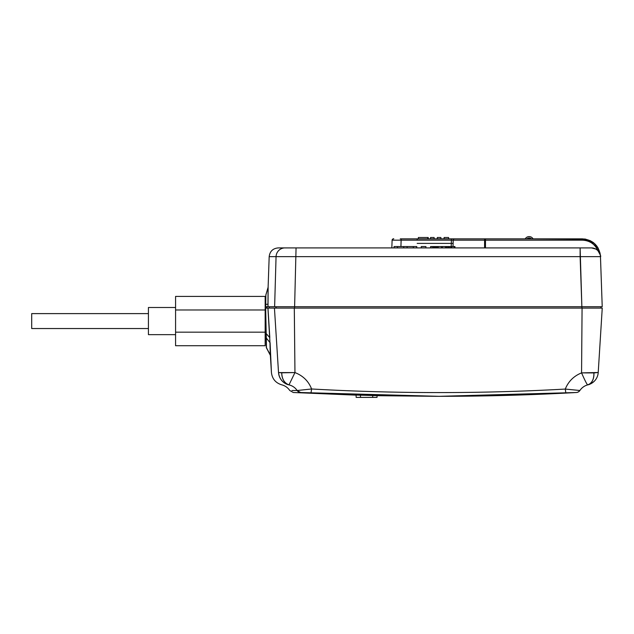 <?xml version="1.0" encoding="UTF-8"?>
<svg xmlns="http://www.w3.org/2000/svg" width="634" height="634" viewBox="0 0 634 634"><rect width="100%" height="100%" fill="white"/><g stroke="black" fill="none" stroke-linecap="round" stroke-linejoin="round"><path stroke-width="0.95" d="M294.572 306.729L581.917 306.729L275.925 306.729L275.925 308.084L294.572 308.084L294.572 306.729L294.572 308.084L275.925 308.084L275.925 306.729M266.969 306.729L581.869 306.729L274.625 306.729L276.059 256.643L296.062 256.643L276.059 256.643L274.625 306.729L268.008 306.729L268.134 287.043L268.008 306.729L266.969 306.729L266.969 308.084L266.969 306.729M265.638 306.729L267.944 306.729L268.031 304.201L268.079 287.376L267.944 306.729L265.694 306.729L265.892 294.786A1.355 1.355 -179 0 0 265.836 295.151L265.836 295.151A1.355 1.355 -179 0 1 265.892 294.786L268.079 287.376L265.836 295.151A1.355 1.355 1 0 1 265.892 294.786L265.638 306.729M278.223 247.91C272.874 248.401 269.862 251.318 269.181 256.643L268.119 287.043L269.181 256.643L276.059 256.643L269.181 256.643C269.862 251.318 272.874 248.409 278.223 247.91L591.427 247.91A9.05 9.05 0 0 1 600.469 256.643L580.126 256.643L600.469 256.643L602.221 306.729L581.869 306.729L602.221 306.729L600.453 256.326C601.278 256.952 600.422 255.05 597.886 250.628C594.827 243.995 589.652 240.508 582.369 240.175L484.582 240.175L484.582 238.867L454.57 238.867A1.355 1.355 90 0 0 453.215 240.175L451.408 240.175L451.202 246.555L451.408 238.867L451.408 240.175L453.215 240.175L453.001 246.555L453.215 240.175A1.355 1.355 -90 0 1 454.57 238.867L454.372 238.867M265.749 300.397L265.678 304.233M581.917 308.084L294.295 308.084L294.953 372.578L278.524 372.586C269.054 372.459 269.054 372.459 278.524 372.586C269.054 372.459 269.054 372.459 278.524 372.586L274.443 308.084L581.917 308.084L581.917 306.729L581.917 308.084L274.443 308.084L278.524 372.586L281.742 372.808A13.576 10.382 100.7 0 0 289.001 384.87L294.953 372.578L294.311 308.084L602.245 308.084L598.219 372.499L581.568 372.887C573.81 376.017 568.381 381.406 565.274 389.07C480.604 393.777 396.036 393.754 311.595 388.983L297.156 390.512C287.281 390.473 287.281 390.473 297.156 390.512C295.222 387.651 292.504 385.773 289.001 384.87C284.381 383.134 281.956 379.116 281.742 372.808L294.953 372.578L289.001 384.87C292.44 385.726 295.159 387.612 297.156 390.512L311.595 388.983C308.568 381.192 303.02 375.724 294.953 372.578C303.028 375.732 308.576 381.2 311.595 388.983L311.001 393.001L300.603 392.525C290.832 392.494 290.832 392.494 300.603 392.525L439.085 396.321L311.001 393.001L439.085 396.321L565.861 393.08L439.093 396.321L576.361 392.517A4.525 4.525 -163.2 0 0 579.888 390.496L565.274 389.07C480.707 393.777 396.147 393.746 311.595 388.983L311.001 393.001L300.603 392.525C290.832 392.494 290.832 392.494 300.603 392.525C290.863 392.494 290.863 392.494 300.603 392.525L439.085 396.321L576.425 392.509M269.299 308.084L269.299 306.729L269.299 308.084M600.905 308.084L600.905 306.729L600.905 308.084M599.986 252.823L600.461 256.326C599.09 245.659 593.059 239.842 582.369 238.867L452.502 238.867M392.105 240.175L392.105 240.175A1.355 1.355 90 0 1 393.46 238.867L393.46 238.867A1.355 1.355 0 0 0 392.105 240.175L401.148 240.175L392.105 240.175L391.836 247.91L392.105 240.175A1.355 1.355 94.2 0 1 393.46 238.867A1.355 1.355 90 0 0 392.105 240.175C392.945 238.899 393.5 238.463 393.762 238.859M462.416 238.867L400.252 238.867L417.172 238.867L417.172 240.175M593.773 248.219L593.218 248.092A9.05 9.05 -90.3 0 0 591.482 247.91L591.498 247.91M596.507 249.471L597.886 250.628C599.859 253.299 600.715 255.201 600.453 256.326L600.453 256.326M597.886 250.62A16.746 16.738 180 0 0 582.377 240.175L582.369 238.867L533.067 238.859A4.525 4.525 0 0 0 525.229 238.859L585.911 239.216M589.977 240.54L593.479 242.671M596.657 245.849L598.258 248.29M288.533 247.91L580.118 247.91L581.869 306.729L580.126 256.643L296.062 256.643L580.126 256.643L580.126 247.91L591.617 247.918L595.865 249.075C598.718 250.802 600.247 253.323 600.469 256.643L600.461 256.461M445.456 247.91L445.456 246.555L445.456 247.91M442.389 247.91L442.389 246.555L454.935 246.555L454.935 247.91L454.935 246.555L454.079 246.555L454.079 247.91L454.079 246.555L448.539 246.555L448.539 247.91L448.539 246.555L446.209 246.555L446.209 247.91L446.225 246.555L437.666 246.555L446.209 246.555L442.389 246.555L442.389 247.91M430.969 246.555L437.666 246.555L437.666 247.91L437.666 246.555L430.969 246.555L430.969 247.91L430.969 246.555M446.209 247.91L446.209 246.555L446.209 247.91M430.589 247.91L430.589 246.555L430.589 247.91M436.858 247.91L436.858 246.555L436.858 247.91M435.851 247.91L435.851 246.555M433.672 247.91L433.672 246.555L433.672 247.91M451.915 247.91L451.915 246.555L451.915 247.91M451.749 247.91L451.749 246.555L451.749 247.91L451.154 247.91L451.17 246.555L451.17 247.91L452.961 247.91M450.798 247.91L450.798 246.555L450.798 247.91M449.506 247.91L449.506 246.555M448.539 247.91L448.539 246.555M441.961 247.91L441.961 246.555L441.961 247.91M438.26 247.91L438.26 246.555L438.26 247.91M434.25 247.91L434.25 246.555L434.25 247.91M436.16 247.91L436.16 246.555L436.16 247.91M441.533 247.91L441.533 246.555L441.533 247.91M437.46 247.91L437.46 246.555L437.46 247.91M451.606 247.91L451.606 246.555L451.606 247.91M451.107 247.91L451.107 246.555L451.107 247.91M446.788 247.91L446.788 246.555L446.788 247.91M447.905 247.91L447.905 246.555L447.905 247.91M403.707 246.555L416.784 246.555L413.289 246.555L413.289 247.91L413.289 246.555L407.123 246.555L407.123 247.91L407.123 246.555L394.047 246.555L403.707 246.555L403.707 247.91L403.707 246.555L394.102 246.555L394.102 247.91L394.047 246.555L403.707 246.555M421.253 246.555L425.921 246.555L421.253 246.555L421.253 247.91L421.253 246.555M397.542 247.91L397.542 246.555L397.542 247.91M416.728 247.91L416.728 246.555L416.728 247.91M425.921 247.91L425.921 246.555L425.921 247.91M275.925 306.808L276.852 306.729L275.925 306.808M531.363 238.859A3.17 3.17 0 0 0 526.933 238.859L531.363 238.859M453.112 243.385L417.172 243.385M418.337 238.867L418.361 237.504L427.768 237.504L427.752 238.867M428.251 238.867L428.227 237.504L427.768 237.504M434.131 238.867L434.108 237.504L430.534 237.504L430.51 238.867M440.915 238.867L440.892 237.504L437.317 237.504L437.294 238.867M448.61 238.867L448.587 237.504L444.109 237.504L444.085 238.867M601.397 321.707L600.374 338.073M600.224 340.458L599.867 346.085M599.288 355.405L598.758 363.884M598.472 368.433L598.219 372.499A13.576 13.576 -176.4 0 1 598.219 372.538A13.576 13.576 -176.4 0 1 588.946 384.537M294.311 308.084L601.856 308.084M582.876 387.279L583.906 386.55M360.477 395.196C354.636 395.014 354.636 395.006 360.477 395.172L372.697 395.505C378.522 395.656 378.522 395.664 372.697 395.529C378.577 395.664 378.577 395.656 372.697 395.505C378.26 395.648 378.26 395.656 372.697 395.529C378.26 395.656 378.26 395.648 372.697 395.505L360.477 395.172L372.697 395.505L372.697 397.399L377.024 397.399L356.149 397.399L360.477 397.399L360.477 395.172C354.913 395.022 354.913 395.014 360.477 395.172C354.596 394.998 354.596 395.014 360.477 395.196M291.965 390.496L297.156 390.512L300.603 392.525C290.832 392.494 290.832 392.494 300.603 392.525A4.525 4.438 -89.8 0 1 297.156 390.512C287.321 390.481 287.321 390.481 297.156 390.512A4.525 4.438 90.2 0 0 300.603 392.525M265.67 308.084L266.193 333.571L265.67 308.084L267.913 308.084L265.67 308.084M267.968 308.084L274.443 308.084L267.968 308.084L269.807 337.494L267.968 308.084M266.058 333.563L265.614 308.084L266.137 338.009L266.058 333.563L266.312 338.025L266.193 333.571L269.68 337.494L267.913 308.084L269.957 342.582L269.68 337.494L266.058 333.563M266.169 340.212L266.296 347.281A1.355 1.355 -1 0 0 266.47 347.931L266.312 338.025L266.47 347.931A1.355 1.355 179 0 1 266.296 347.281L266.185 340.878M266.129 337.748L266.201 341.75L266.129 337.748M266.462 347.923L270.353 355.325L271.431 372.491C272.184 378.839 275.608 382.944 281.718 384.822C285.11 385.71 287.788 387.596 289.762 390.489L293.288 392.501L289.762 390.489C287.788 387.596 285.102 385.702 281.718 384.822L281.718 384.822C275.608 382.944 272.184 378.831 271.431 372.491L270.092 342.725A1.355 0.396 -2.7 0 0 269.957 342.582L270.235 354.564L269.957 342.582L266.312 338.025L270.092 342.725L270.369 355.325A1.355 1.355 87.1 0 0 270.211 354.763L266.462 347.915A1.355 1.355 -1 0 1 266.296 347.297A1.355 1.355 179 0 0 266.462 347.923A1.355 1.355 178.7 0 1 266.296 347.305A1.355 1.355 -1 0 0 266.462 347.923L270.369 355.325L266.296 347.297A1.355 1.355 178.7 0 1 266.296 347.297L266.137 338.009M288.716 384.846L288.716 384.846C282.724 382.991 279.34 378.902 278.524 372.586A13.576 13.33 90 0 0 288.7 384.846M582.067 308.084L581.568 372.887C584.857 380.368 586.886 384.37 587.655 384.893A13.576 9.486 -105.1 0 0 593.892 372.927L581.568 372.887C573.818 376.01 568.389 381.399 565.274 389.07L579.888 390.496C581.822 387.675 584.405 385.805 587.655 384.893C584.389 385.821 581.798 387.691 579.888 390.496A4.533 4.533 57 0 1 578.683 391.725A4.533 4.533 57 0 0 579.888 390.504A4.533 4.533 57 0 1 576.361 392.509M587.853 384.846L587.655 384.893C591.966 383.293 594.042 379.306 593.892 372.927L598.219 372.499A13.576 13.576 -176.4 0 1 587.932 384.822L587.932 384.822A13.576 13.576 -176.4 0 0 598.219 372.499L599.487 352.282M276.662 307.934L275.925 307.934L276.662 307.934M265.163 332.161L265.163 345.728L175.578 345.728L175.578 296.411L265.163 296.411L265.163 332.161L175.578 332.161M266.851 334.308L265.163 334.308L266.066 334.308L265.163 334.308L265.163 307.839L266.969 307.839M265.662 305.12L265.163 305.12L265.662 305.12M266.114 337.019L265.163 337.019L266.114 337.019M265.163 302.41L265.709 302.41L265.163 302.41M265.163 339.737L266.161 339.737L265.163 339.737M175.578 321.073L175.578 309.986L265.163 309.986M148.427 313.608L148.427 334.649L148.427 307.498L148.427 313.608L31.7 313.608L31.7 321.073L31.7 313.608M31.7 321.073L31.7 328.539L31.7 321.073M265.163 296.411L175.578 296.411M265.163 345.728L175.578 345.728M265.741 300.904L265.773 298.836M265.828 295.618L265.678 304.375L268.031 304.201L265.678 304.375M453.476 238.867L453.904 238.867M417.172 238.867L402.899 238.867M597.735 250.478L596 249.154M484.582 238.867L484.582 240.175L582.377 240.175L582.369 238.867L594.438 243.472L600.358 254.963L600.461 256.326C599.098 245.675 593.075 239.85 582.369 238.867C592.449 239.684 598.441 245.049 600.358 254.963L600.438 255.867M593.115 242.394L590.056 240.579M585.491 239.137L584.548 238.994M591.427 247.91A9.05 9.05 -90.5 0 1 600.469 256.643A9.05 9.05 0 0 0 591.427 247.91L580.118 247.91M394.047 247.91L394.047 246.555L394.047 247.91L284.943 247.91A9.05 8.892 90 0 0 276.059 256.643A9.05 8.892 -90 0 1 284.951 247.91M265.852 297.481L265.836 298.535M598.607 251.452A9.05 9.05 -90.3 0 0 596.491 249.463M582.242 387.802L581.83 388.174M581.219 388.8L580.704 389.387M579.896 390.489L579.888 390.504C579.032 391.574 577.97 392.24 576.702 392.486L565.861 393.08L565.274 389.07L565.853 393.08L567.168 393.009L565.861 393.08C523.708 395.236 481.452 396.313 439.093 396.321L434.813 396.321M460.839 308.084L462.123 308.084M582.075 308.084L581.568 372.887C584.849 380.352 586.878 384.355 587.655 384.893L592.655 382.627M270.235 354.564L266.47 347.931L270.393 355.119A1.355 1.339 2.3 0 0 270.235 354.564M573.905 392.652L572.732 392.715M570.418 392.842L568.611 392.937M581.909 308.084L581.861 306.729L581.909 308.084M485.486 247.91L485.486 238.867L485.486 247.91M401.148 238.867L401.148 240.175L451.408 240.175L401.148 240.175L400.926 246.555L401.148 238.867M484.582 240.175L453.215 240.175L484.582 240.175L484.582 247.91L484.582 240.175M294.612 306.729L296.062 247.91L294.612 306.729M578.779 391.661A4.525 4.525 16.8 0 0 579.888 390.504L579.888 390.504C579.032 391.574 577.97 392.24 576.702 392.486L565.853 393.08C524.397 395.204 482.831 396.282 441.169 396.313M452.311 238.867L453.175 238.867M432.602 247.91L432.602 246.555L432.602 247.91M451.265 247.91L451.265 246.555L451.265 247.91M449.474 247.91L449.474 246.555L449.474 247.91M436.263 247.91L436.263 246.555L436.263 247.91M435.36 247.91L435.36 246.555L435.36 247.91M433.498 247.91L433.498 246.555L433.498 247.91M433.854 247.91L433.854 246.555L433.854 247.91M435.003 247.91L435.003 246.555L435.003 247.91M397.455 247.91L397.455 246.555L397.455 247.91M416.784 247.91L416.784 246.555L416.784 247.91M413.376 247.91L413.376 246.555L413.376 247.91M268.063 287.408L265.892 294.794L268.063 287.408M602.245 308.084L598.219 372.546M598.742 364.209L599.082 358.67L598.734 364.257M599.819 346.901L601.674 317.198M572.153 392.747L572.906 392.708L572.153 392.747M573.041 392.7L573.469 392.676L573.041 392.7M577.526 392.295L578.002 392.113L577.526 392.295M578.612 391.772L579.072 391.424L578.612 391.772M587.655 384.893C584.374 385.837 581.782 387.699 579.888 390.496L579.88 390.512C581.782 387.699 584.374 385.837 587.655 384.893L587.94 384.822C587.449 384.584 588.495 385.781 594.153 381.359M293.288 392.501L356.11 395.141M377.056 395.679L436.224 396.321M377.024 397.399L377.056 395.624M356.149 397.399L356.11 395.053M175.578 307.498L148.427 307.498M175.578 334.649L148.427 334.649M148.427 328.539L31.7 328.539M602.221 306.729L600.469 256.651M597.513 250.264L596.546 249.495M440.464 396.321L439.085 396.321"/></g></svg>
